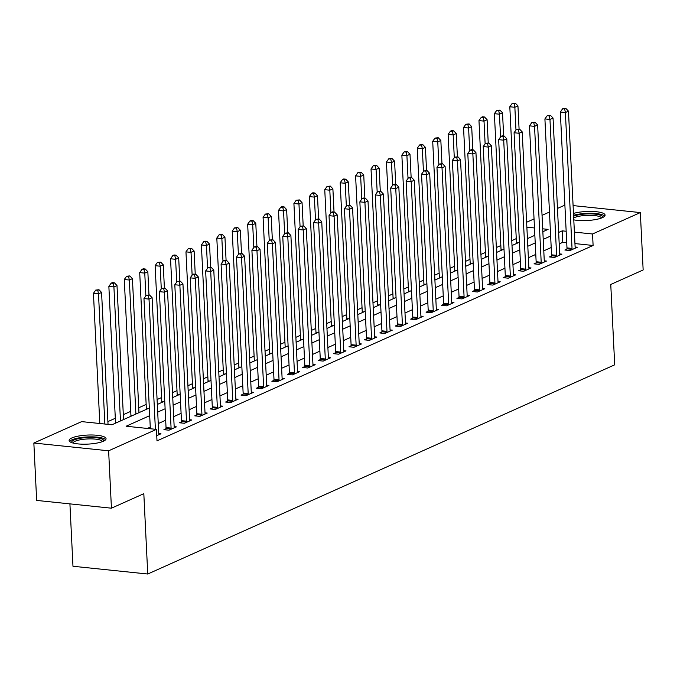 <?xml version="1.0" encoding="UTF-8"?>
<svg xmlns="http://www.w3.org/2000/svg" width="677" height="677" viewBox="0 0 677 677"><rect width="100%" height="100%" fill="white"/><g stroke="black" fill="none" stroke-linecap="round" stroke-linejoin="round"><path stroke-width="1.02" d="M573.47 213.433A18.491 4.527 177.2 0 1 593.526 211.495A18.491 4.527 177.2 0 1 605.077 215.108A18.491 4.527 177.2 0 1 602.369 217.655A18.491 4.527 177.2 0 1 573.783 219.864M103.353 441.235A18.491 4.527 177.2 0 1 82.696 444.188A18.491 4.527 177.2 0 1 69.113 440.499A18.491 4.527 177.2 0 1 71.821 437.96A18.491 4.527 177.2 0 1 92.478 434.998A18.491 4.527 177.2 0 1 106.052 438.688A18.491 4.527 177.2 0 1 103.353 441.235M69.917 503.874L72.972 566.26L147.747 574.02L614.699 364.818L610.764 284.467L643.15 269.962L640.34 212.578L592.536 233.988L574.384 232.109M147.747 574.02L143.82 493.677L111.434 508.19L36.66 500.421L33.85 443.037L81.655 421.619L111.967 424.767L149.321 408.028M516.255 238.626L511.77 240.64M500.836 245.539L496.343 247.554M485.417 252.445L480.924 254.459M469.99 259.359L465.505 261.373M454.572 266.264L450.087 268.278M439.153 273.178L434.659 275.184M423.734 280.083L419.241 282.097M408.307 286.997L403.822 289.003M392.888 293.903L388.395 295.917M377.47 300.808L372.976 302.822M362.051 307.722L357.558 309.736M346.624 314.627L342.139 316.641M331.205 321.541L326.712 323.547M315.787 328.447L311.293 330.461M300.36 335.36L295.874 337.366M284.941 342.266L280.456 344.28M269.522 349.18L265.029 351.185M254.103 356.085L249.61 358.099M238.676 362.99L234.191 365.005M223.258 369.904L218.764 371.918M207.839 376.81L203.345 378.824M192.412 383.724L187.927 385.729M176.993 390.629L172.508 392.643M161.575 397.543L157.081 399.548M146.156 404.448L138.734 407.774M130.729 411.354L123.316 414.679M115.31 418.268L107.897 421.593M526.63 222.251L534.043 218.933M542.049 215.345L549.462 212.019M557.467 208.44L564.889 205.114M149.693 415.67L126.117 426.231L156.429 429.379L156.996 440.862L593.103 245.472L574.942 243.585M566.725 242.73L562.782 242.324L559.202 243.923M551.205 247.511L543.783 250.837M535.778 254.417L528.365 257.742M520.359 261.33L512.938 264.656M504.94 268.236L497.519 271.562M489.513 275.15L482.1 278.475M474.095 282.055L466.681 285.381M458.676 288.969L451.254 292.286M443.257 295.874L435.836 299.2M427.83 302.788L420.417 306.106M412.411 309.694L404.998 313.019M396.993 316.599L389.571 319.925M381.574 323.513L374.153 326.839M366.147 330.418L358.734 333.744M350.728 337.332L343.307 340.649M335.31 344.238L327.888 347.563M319.882 351.151L312.469 354.469M304.464 358.057L297.051 361.383M289.045 364.971L281.624 368.288M273.626 371.876L266.205 375.202M258.199 378.781L250.786 382.107M242.781 385.695L235.359 389.021M227.362 392.601L219.94 395.927M211.935 399.515L204.522 402.832M196.516 406.42L189.103 409.746M181.097 413.334L173.676 416.651M165.679 420.239L158.257 423.565M150.252 427.145L147.366 428.439M156.742 435.675L160.965 433.779L158.748 433.551M165.941 428.769L163.927 429.667L168.979 430.191L176.384 426.874L174.167 426.645M181.36 421.856L179.354 422.753L184.406 423.277L191.803 419.968L189.585 419.732M196.779 414.95L194.773 415.847L199.825 416.372L207.23 413.055L205.013 412.826M212.197 408.036L210.192 408.942L215.244 409.467L222.648 406.149L220.431 405.912M227.624 401.131L225.619 402.028L230.671 402.553L238.067 399.235L235.85 399.007M243.043 394.217L241.037 395.123L246.089 395.647L253.494 392.33L251.269 392.101M258.462 387.312L256.456 388.209L261.508 388.733L268.913 385.416L266.696 385.188M273.88 380.406L271.875 381.303L276.927 381.828L284.332 378.511L282.114 378.282M289.307 373.492L287.302 374.389L292.354 374.914L299.75 371.597L297.533 371.368M304.726 366.587L302.721 367.484L307.773 368.009L315.177 364.691L312.96 364.463M320.145 359.673L318.139 360.57L323.191 361.095L330.596 357.786L328.379 357.549M335.572 352.768L333.558 353.665L338.61 354.189L346.015 350.872L343.798 350.644M350.991 345.854L348.985 346.759L354.037 347.284L361.433 343.967L359.216 343.738M366.409 338.949L364.404 339.846L369.456 340.37L376.861 337.053L374.643 336.824M381.828 332.035L379.822 332.94L384.875 333.465L392.279 330.148L390.062 329.919M397.255 325.129L395.25 326.026L400.302 326.551L407.698 323.234L405.481 323.005M412.674 318.224L410.668 319.121L415.72 319.646L423.125 316.328L420.908 316.1M428.092 311.31L426.087 312.207L431.139 312.732L438.544 309.423L436.327 309.186M443.52 304.405L441.506 305.302L446.558 305.826L453.962 302.509L451.745 302.28M458.938 297.491L456.933 298.396L461.985 298.921L469.381 295.604L467.164 295.367M474.357 290.585L472.351 291.482L477.403 292.007L484.808 288.69L482.591 288.461M489.776 283.671L487.77 284.577L492.822 285.102L500.227 281.784L498.01 281.556M505.203 276.766L503.189 277.663L508.249 278.188L515.646 274.87L513.428 274.642M520.621 269.852L518.616 270.758L523.668 271.282L531.064 267.965L528.847 267.737M536.04 262.947L534.035 263.844L539.087 264.368L546.491 261.051L544.274 260.823M551.459 256.041L549.453 256.938L554.505 257.463L561.91 254.146L559.693 253.917M566.886 249.128L564.88 250.025L569.932 250.549L577.329 247.24L575.111 247.003M111.434 508.19L108.625 450.797L33.85 443.037M573.089 205.588L640.34 212.578M593.103 245.472L592.536 233.988M156.429 429.379L108.625 450.797M566.167 231.255L562.223 230.84L558.643 232.448M550.638 236.036L543.225 239.353M535.219 242.941L527.798 246.267M519.801 249.855L512.379 253.173M504.373 256.761L496.96 260.086M488.955 263.666L481.542 266.992M473.536 270.58L466.114 273.906M458.117 277.485L450.696 280.811M442.69 284.399L435.277 287.725M427.272 291.305L419.85 294.63M411.853 298.218L404.431 301.536M396.426 305.124L389.013 308.45M381.007 312.038L373.594 315.355M365.588 318.943L358.167 322.269M350.17 325.849L342.748 329.174M334.743 332.762L327.329 336.088M319.324 339.668L311.911 342.994M303.905 346.582L296.484 349.907M288.487 353.487L281.065 356.813M273.059 360.401L265.646 363.718M257.641 367.306L250.219 370.632M242.222 374.22L234.801 377.538M226.795 381.126L219.382 384.451M211.376 388.031L203.963 391.357M195.958 394.945L188.536 398.271M180.539 401.85L173.117 405.176M165.112 408.764L157.699 412.081M542.844 231.72L548.074 229.376L542.709 228.818M534.483 227.963L526.867 227.176M157.326 404.448L164.739 401.123M172.745 397.534L180.158 394.209M188.164 390.629L195.585 387.303M203.582 383.715L211.004 380.398M219.01 376.81L226.423 373.484M234.428 369.896L241.85 366.579M249.847 362.99L257.268 359.665M265.274 356.085L272.687 352.759M280.693 349.171L288.106 345.845M296.111 342.266L303.533 338.94M311.53 335.352L318.952 332.035M326.957 328.447L334.37 325.121M342.376 321.533L349.789 318.215M357.794 314.627L365.216 311.302M373.213 307.713L380.635 304.396M388.64 300.808L396.053 297.482M404.059 293.903L411.481 290.577M419.478 286.989L426.899 283.663M434.905 280.083L442.318 276.758M450.323 273.169L457.737 269.852M465.742 266.264L473.164 262.938M481.161 259.35L488.582 256.033M496.588 252.445L504.001 249.119M512.007 245.539L519.42 242.214M527.425 238.626L534.847 235.3M562.782 242.324L562.223 230.84M155.388 429.277L149.016 299.09L152.105 297.711L158.748 433.602A2.369 1.219 95.9 0 0 158.883 434.422L158.96 434.685M150.336 428.753L143.964 298.565L149.016 299.09L148.28 295.536L149.515 294.977L146.257 295.324L148.28 295.536M146.257 295.324L143.964 298.565M152.105 297.711L149.515 294.977M108.032 424.352L101.575 292.464L98.495 293.843L93.443 293.319L99.807 423.506M97.759 290.289L98.994 289.731L95.736 290.078L97.759 290.289L98.495 293.843L104.859 424.03M98.994 289.731L101.575 292.464M93.443 293.319L95.736 290.078M170.993 429.294L171.036 428.973A2.369 1.219 95.9 0 0 171.086 428.076L164.443 292.176L167.524 290.797L174.167 426.696A2.369 1.219 95.9 0 0 174.302 427.509L174.378 427.771M165.772 429.853L165.983 428.448A2.369 1.219 95.9 0 0 166.034 427.551L159.391 291.652L164.443 292.176L163.707 288.622L164.934 288.072L161.685 288.41L163.707 288.622M161.685 288.41L159.391 291.652M167.524 290.797L164.934 288.072M186.412 422.38L186.463 422.067A2.369 1.219 95.9 0 0 186.505 421.17L179.862 285.271L182.942 283.891L189.594 419.782A2.369 1.219 95.9 0 0 189.721 420.603L189.797 420.866M181.191 422.947L181.411 421.543A2.369 1.219 95.9 0 0 181.453 420.645L174.81 284.746L179.862 285.271L179.126 281.717L180.361 281.158L177.103 281.505L179.126 281.717M177.103 281.505L174.81 284.746M182.942 283.891L180.361 281.158M201.831 415.475L201.881 415.153A2.369 1.219 95.9 0 0 201.924 414.256L195.281 278.365L198.369 276.978L205.013 412.877A2.369 1.219 95.9 0 0 205.139 413.689L205.224 413.952M196.609 416.042L196.829 414.629A2.369 1.219 95.9 0 0 196.872 413.732L190.229 277.841L195.281 278.365L194.544 274.803L195.78 274.253L193.757 274.041L192.522 274.6L194.544 274.803M192.522 274.6L190.229 277.841M198.369 276.978L195.78 274.253M115.462 423.201L115.462 423.201A2.369 1.219 -84.1 0 0 115.505 422.304L117.096 422.465M123.552 419.579L117.003 285.55L113.914 286.93L108.862 286.405L115.505 422.304M113.177 283.375L114.413 282.825L112.39 282.614L111.155 283.164L113.177 283.375L113.914 286.93L120.472 420.959M114.413 282.825L117.003 285.55M108.862 286.405L111.155 283.164M138.971 412.665L132.421 278.645L129.332 280.024L124.28 279.499L130.932 415.39A2.369 1.219 -84.1 0 1 130.881 416.287L130.881 416.296M128.596 276.47L129.832 275.911L126.582 276.258L128.596 276.47L129.332 280.024L135.891 414.045M129.832 275.911L132.421 278.645M124.28 279.499L126.582 276.258M146.3 409.382L146.308 409.382A2.369 1.219 -84.1 0 0 146.35 408.485L147.941 408.654M148.974 294.927L147.84 271.731L144.76 273.119L139.707 272.594L146.35 408.485M144.023 269.556L145.25 269.006L143.236 268.794L142.001 269.353L144.023 269.556L144.76 273.119L145.868 295.874M145.25 269.006L147.84 271.731M139.707 272.594L142.001 269.353M217.249 408.561L217.3 408.248A2.369 1.219 95.9 0 0 217.351 407.351L210.699 271.452L213.788 270.072L220.431 405.963A2.369 1.219 95.9 0 0 220.567 406.784L220.643 407.046M212.036 409.128L212.248 407.723A2.369 1.219 95.9 0 0 212.299 406.826L205.647 270.927L210.699 271.452L209.963 267.897L211.199 267.347L207.949 267.686L209.963 267.897M207.949 267.686L205.647 270.927M213.788 270.072L211.199 267.347M161.727 402.476L161.727 402.476A2.369 1.219 -84.1 0 0 161.769 401.579L163.36 401.74M164.393 288.013L163.259 264.825L160.178 266.205L155.126 265.68L161.769 401.579M159.442 262.651L160.677 262.101L157.419 262.439L159.442 262.651L160.178 266.205L161.287 288.969M160.677 262.101L163.259 264.825M155.126 265.68L157.419 262.439M71.838 442.69A16.003 3.918 177.2 0 1 82.696 437.934A16.003 3.918 177.2 0 1 101.711 438.908A16.003 3.918 177.2 0 1 103.556 441.133M102.472 441.59A14.818 3.63 -2.8 0 0 100.721 440.245A14.818 3.63 -2.8 0 0 84.515 439.178A14.818 3.63 -2.8 0 0 72.964 443.037M105.654 439.703A18.372 4.502 -2.8 0 0 103.784 438.535A18.372 4.502 -2.8 0 0 84.735 437.122A18.372 4.502 -2.8 0 0 69.613 441.463M573.605 216.2A16.003 3.918 177.2 0 1 592.341 213.924A16.003 3.918 177.2 0 1 602.581 217.554M601.498 218.011A14.818 3.63 -2.8 0 0 590.149 215.311A14.818 3.63 -2.8 0 0 574.121 217.689A14.818 3.63 -2.8 0 0 573.69 217.892M604.679 216.124A18.372 4.502 -2.8 0 0 591.867 213.289A18.372 4.502 -2.8 0 0 573.563 215.311M232.676 401.656L232.719 401.334A2.369 1.219 95.9 0 0 232.77 400.437L226.126 264.546L229.207 263.158L235.85 399.058A2.369 1.219 95.9 0 0 235.985 399.87L236.061 400.132M227.455 402.223L227.667 400.809A2.369 1.219 95.9 0 0 227.717 399.912L221.074 264.022L226.126 264.546L225.39 260.983L226.617 260.433L224.603 260.222L223.368 260.78L225.39 260.983M223.368 260.78L221.074 264.022M229.207 263.158L226.617 260.433M248.095 394.742L248.146 394.429A2.369 1.219 95.9 0 0 248.188 393.532L241.545 257.632L244.625 256.253L251.277 392.144A2.369 1.219 95.9 0 0 251.404 392.965L251.48 393.227M242.874 395.309L243.094 393.904A2.369 1.219 95.9 0 0 243.136 393.007L236.493 257.108L241.545 257.632L240.809 254.078L242.044 253.528L238.786 253.867L240.809 254.078M238.786 253.867L236.493 257.108M244.625 256.253L242.044 253.528M263.514 387.836L263.565 387.515A2.369 1.219 95.9 0 0 263.615 386.618L256.964 250.727L260.053 249.348L266.696 385.238A2.369 1.219 95.9 0 0 266.831 386.059L266.907 386.322M258.301 388.403L258.512 386.99A2.369 1.219 95.9 0 0 258.563 386.093L251.912 250.202L256.964 250.727L256.228 247.173L257.463 246.614L255.441 246.403L254.205 246.961L256.228 247.173M254.205 246.961L251.912 250.202M260.053 249.348L257.463 246.614M278.941 380.931L278.983 380.609A2.369 1.219 95.9 0 0 279.034 379.712L272.382 243.813L275.471 242.434L282.114 378.333A2.369 1.219 95.9 0 0 282.25 379.145L282.326 379.408M273.72 381.489L273.931 380.085A2.369 1.219 95.9 0 0 273.982 379.188L267.33 243.288L272.382 243.813L271.646 240.259L272.882 239.709L269.632 240.047L271.646 240.259M269.632 240.047L267.33 243.288M275.471 242.434L272.882 239.709M294.36 374.017L294.41 373.696A2.369 1.219 95.9 0 0 294.453 372.799L287.81 236.908L290.89 235.528L297.541 371.419A2.369 1.219 95.9 0 0 297.668 372.24L297.745 372.502M289.138 374.584L289.358 373.171A2.369 1.219 95.9 0 0 289.401 372.274L282.758 236.383L287.81 236.908L287.073 233.353L288.309 232.795L285.051 233.142L287.073 233.353M285.051 233.142L282.758 236.383M290.89 235.528L288.309 232.795M177.146 395.563L177.146 395.563A2.369 1.219 -84.1 0 0 177.196 394.666L178.779 394.835M179.82 281.107L178.686 257.912L175.597 259.299L170.545 258.775L177.196 394.666M174.861 255.737L176.096 255.187L174.074 254.975L172.838 255.534L174.861 255.737L175.597 259.299L176.714 282.055M176.096 255.187L178.686 257.912M170.545 258.775L172.838 255.534M192.564 388.657L192.564 388.657A2.369 1.219 -84.1 0 0 192.615 387.76L194.197 387.921M195.238 274.193L194.104 251.006L191.016 252.386L185.963 251.861L192.615 387.76M190.279 248.831L191.515 248.281L188.265 248.62L190.279 248.831L191.016 252.386L192.133 275.15M191.515 248.281L194.104 251.006M185.963 251.861L188.265 248.62M207.991 381.743L207.991 381.743A2.369 1.219 -84.1 0 0 208.034 380.846L209.625 381.016M210.657 267.288L209.523 244.092L206.443 245.48L201.391 244.956L208.034 380.846M205.706 241.926L206.942 241.367L204.919 241.156L203.684 241.714L205.706 241.926L206.443 245.48L207.551 268.236M206.942 241.367L209.523 244.092M201.391 244.956L203.684 241.714M223.41 374.838L223.41 374.838A2.369 1.219 -84.1 0 0 223.452 373.941L225.043 374.102M226.084 260.383L224.942 237.187L221.861 238.566L216.809 238.042L223.452 373.941M221.125 235.012L222.361 234.462L219.103 234.801L221.125 235.012L221.861 238.566L222.978 261.33M222.361 234.462L224.942 237.187M216.809 238.042L219.103 234.801M238.829 367.924L238.829 367.924A2.369 1.219 -84.1 0 0 238.879 367.027L240.462 367.196M241.503 253.469L240.369 230.282L237.28 231.661L232.228 231.136L238.879 367.027M236.544 228.107L237.779 227.548L234.521 227.895L236.544 228.107L237.28 231.661L238.397 254.425M237.779 227.548L240.369 230.282M232.228 231.136L234.521 227.895M309.778 367.112L309.829 366.79A2.369 1.219 95.9 0 0 309.871 365.893L303.228 229.994L306.309 228.614L312.96 364.514A2.369 1.219 95.9 0 0 313.087 365.326L313.163 365.588M304.557 367.679L304.777 366.265A2.369 1.219 95.9 0 0 304.819 365.368L298.176 229.469L303.228 229.994L302.492 226.44L303.728 225.89L300.47 226.228L302.492 226.44M300.47 226.228L298.176 229.469M306.309 228.614L303.728 225.89M254.247 361.019L254.247 361.019A2.369 1.219 -84.1 0 0 254.298 360.122L255.889 360.282M256.921 246.563L255.788 223.368L252.707 224.747L247.655 224.222L254.298 360.122M251.971 221.193L253.198 220.643L251.184 220.431L249.948 220.981L251.971 221.193L252.707 224.747L253.816 247.511M253.198 220.643L255.788 223.368M247.655 224.222L249.948 220.981M325.197 360.198L325.248 359.885A2.369 1.219 95.9 0 0 325.298 358.988L318.647 223.088L321.736 221.709L328.379 357.6A2.369 1.219 95.9 0 0 328.514 358.421L328.59 358.683M319.984 360.765L320.196 359.36A2.369 1.219 95.9 0 0 320.246 358.463L313.595 222.564L318.647 223.088L317.911 219.534L319.146 218.984L315.888 219.323L317.911 219.534M315.888 219.323L313.595 222.564M321.736 221.709L319.146 218.984M269.674 354.113L269.674 354.113A2.369 1.219 -84.1 0 0 269.717 353.216L271.308 353.377M272.34 239.65L271.206 216.462L268.126 217.842L263.074 217.317L269.717 353.216M267.39 214.287L268.625 213.729L265.367 214.076L267.39 214.287L268.126 217.842L269.234 240.606M268.625 213.729L271.206 216.462M263.074 217.317L265.367 214.076M340.624 353.292L340.666 352.971A2.369 1.219 95.9 0 0 340.717 352.074L334.074 216.183L337.154 214.795L343.798 350.694A2.369 1.219 95.9 0 0 343.933 351.507L344.009 351.769M335.403 353.859L335.614 352.446A2.369 1.219 95.9 0 0 335.665 351.549L329.022 215.658L334.074 216.183L333.338 212.62L334.565 212.07L332.551 211.859L331.315 212.417L333.338 212.62M331.315 212.417L329.022 215.658M337.154 214.795L334.565 212.07M285.093 347.199L285.093 347.199A2.369 1.219 -84.1 0 0 285.135 346.302L286.726 346.472M287.767 232.744L286.633 209.548L283.545 210.936L278.492 210.412L285.135 346.302M282.808 207.374L284.044 206.823L282.021 206.612L280.786 207.17L282.808 207.374L283.545 210.936L284.662 233.692M284.044 206.823L286.633 209.548M278.492 210.412L280.786 207.17M356.043 346.379L356.094 346.065A2.369 1.219 95.9 0 0 356.136 345.168L349.493 209.269L352.573 207.89L359.225 343.781A2.369 1.219 95.9 0 0 359.352 344.601L359.428 344.864M350.821 346.946L351.041 345.541A2.369 1.219 95.9 0 0 351.084 344.644L344.441 208.744L349.493 209.269L348.757 205.715L349.992 205.165L346.734 205.503L348.757 205.715M346.734 205.503L344.441 208.744M352.573 207.89L349.992 205.165M300.512 340.294L300.512 340.294A2.369 1.219 -84.1 0 0 300.563 339.397L302.145 339.558M303.186 225.83L302.052 202.643L298.963 204.022L293.911 203.498L300.563 339.397M298.227 200.468L299.462 199.918L296.213 200.257L298.227 200.468L298.963 204.022L300.08 226.787M299.462 199.918L302.052 202.643M293.911 203.498L296.213 200.257M371.461 339.473L371.512 339.152A2.369 1.219 95.9 0 0 371.563 338.255L364.911 202.364L368 200.976L374.643 336.875A2.369 1.219 95.9 0 0 374.77 337.688L374.855 337.958M366.24 340.04L366.46 338.627A2.369 1.219 95.9 0 0 366.502 337.73L359.859 201.839L364.911 202.364L364.175 198.801L365.411 198.251L363.388 198.039L362.153 198.598L364.175 198.801M362.153 198.598L359.859 201.839M368 200.976L365.411 198.251M315.931 333.38L315.939 333.38A2.369 1.219 -84.1 0 0 315.981 332.483L317.572 332.652M318.605 218.925L317.471 195.729L314.39 197.117L309.338 196.592L315.981 332.483M313.654 193.554L314.881 193.004L312.867 192.793L311.632 193.351L313.654 193.554L314.39 197.117L315.499 219.873M314.881 193.004L317.471 195.729M309.338 196.592L311.632 193.351M386.88 332.559L386.931 332.246A2.369 1.219 95.9 0 0 386.982 331.349L380.33 195.45L383.419 194.071L390.062 329.97A2.369 1.219 95.9 0 0 390.197 330.782L390.274 331.045M381.667 333.126L381.879 331.722A2.369 1.219 95.9 0 0 381.93 330.825L375.278 194.925L380.33 195.45L379.594 191.896L380.829 191.346L377.58 191.684L379.594 191.896M377.58 191.684L375.278 194.925M383.419 194.071L380.829 191.346M331.358 326.475L331.358 326.475A2.369 1.219 -84.1 0 0 331.4 325.578L332.991 325.739M334.023 212.011L332.889 188.824L329.809 190.203L324.757 189.678L331.4 325.578M329.073 186.649L330.308 186.099L327.05 186.437L329.073 186.649L329.809 190.203L330.926 212.967M330.308 186.099L332.889 188.824M324.757 189.678L327.05 186.437M402.307 325.654L402.35 325.332A2.369 1.219 95.9 0 0 402.4 324.435L395.757 188.544L398.838 187.165L405.489 323.056A2.369 1.219 95.9 0 0 405.616 323.877L405.692 324.139M397.086 326.221L397.297 324.808A2.369 1.219 95.9 0 0 397.348 323.911L390.705 188.02L395.757 188.544L395.021 184.99L396.248 184.432L394.234 184.22L392.998 184.779L395.021 184.99M392.998 184.779L390.705 188.02M398.838 187.165L396.248 184.432M417.726 318.749L417.777 318.427A2.369 1.219 95.9 0 0 417.819 317.53L411.176 181.631L414.256 180.251L420.908 316.151A2.369 1.219 95.9 0 0 421.035 316.963L421.111 317.225M412.505 319.307L412.725 317.902A2.369 1.219 95.9 0 0 412.767 317.005L406.124 181.106L411.176 181.631L410.44 178.076L411.675 177.526L408.417 177.865L410.44 178.076M408.417 177.865L406.124 181.106M414.256 180.251L411.675 177.526M433.145 311.835L433.195 311.513A2.369 1.219 95.9 0 0 433.246 310.616L426.595 174.725L429.683 173.346L436.327 309.237A2.369 1.219 95.9 0 0 436.462 310.058L436.538 310.32M427.932 312.402L428.143 310.988A2.369 1.219 95.9 0 0 428.194 310.091L421.543 174.201L426.595 174.725L425.858 171.171L427.094 170.612L423.836 170.959L425.858 171.171M423.836 170.959L421.543 174.201M429.683 173.346L427.094 170.612M448.572 304.929L448.614 304.608A2.369 1.219 95.9 0 0 448.665 303.711L442.022 167.82L445.102 166.432L451.745 302.331A2.369 1.219 95.9 0 0 451.881 303.144L451.957 303.406M443.35 305.496L443.562 304.083A2.369 1.219 95.9 0 0 443.613 303.186L436.961 167.295L442.022 167.82L441.277 164.257L442.513 163.707L439.263 164.046L441.277 164.257M439.263 164.046L436.961 167.295M445.102 166.432L442.513 163.707M463.99 298.015L464.041 297.702A2.369 1.219 95.9 0 0 464.083 296.805L457.44 160.906L460.521 159.527L467.172 295.417A2.369 1.219 95.9 0 0 467.299 296.238L467.375 296.501M458.769 298.582L458.989 297.178A2.369 1.219 95.9 0 0 459.031 296.281L452.388 160.381L457.44 160.906L456.704 157.352L457.94 156.802L454.682 157.14L456.704 157.352M454.682 157.14L452.388 160.381M460.521 159.527L457.94 156.802M479.409 291.11L479.46 290.788A2.369 1.219 95.9 0 0 479.502 289.891L472.859 154.001L475.948 152.613L482.591 288.512A2.369 1.219 95.9 0 0 482.718 289.324L482.803 289.587M474.188 291.677L474.408 290.264A2.369 1.219 95.9 0 0 474.45 289.367L467.807 153.476L472.859 154.001L472.123 150.438L473.358 149.888L471.336 149.676L470.1 150.235L472.123 150.438M470.1 150.235L467.807 153.476M475.948 152.613L473.358 149.888M494.828 284.196L494.879 283.883A2.369 1.219 95.9 0 0 494.929 282.986L488.278 147.087L491.367 145.707L498.01 281.598A2.369 1.219 95.9 0 0 498.145 282.419L498.221 282.681M489.615 284.763L489.826 283.358A2.369 1.219 95.9 0 0 489.877 282.461L483.226 146.562L488.278 147.087L487.542 143.532L488.777 142.982L485.519 143.321L487.542 143.532M485.519 143.321L483.226 146.562M491.367 145.707L488.777 142.982M510.255 277.291L510.297 276.969A2.369 1.219 95.9 0 0 510.348 276.072L503.705 140.181L506.785 138.793L513.428 274.693A2.369 1.219 95.9 0 0 513.564 275.514L513.64 275.776M505.034 277.858L505.245 276.444A2.369 1.219 95.9 0 0 505.296 275.547L498.653 139.657L503.705 140.181L502.969 136.627L504.196 136.069L502.182 135.857L500.946 136.415L502.969 136.627M500.946 136.415L498.653 139.657M506.785 138.793L504.196 136.069M346.776 319.561L346.776 319.561A2.369 1.219 -84.1 0 0 346.827 318.664L348.41 318.833M349.45 205.106L348.317 181.918L345.228 183.298L340.176 182.773L346.827 318.664M344.491 179.743L345.727 179.185L343.704 178.973L342.469 179.532L344.491 179.743L345.228 183.298L346.345 206.053M345.727 179.185L348.317 181.918M340.176 182.773L342.469 179.532M362.195 312.656L362.195 312.656A2.369 1.219 -84.1 0 0 362.246 311.758L363.828 311.919M364.869 198.2L363.735 175.005L360.655 176.384L355.594 175.859L362.246 311.758M359.91 172.83L361.146 172.28L357.896 172.618L359.91 172.83L360.655 176.384L361.763 199.148M361.146 172.28L363.735 175.005M355.594 175.859L357.896 172.618M377.622 305.742L377.622 305.742A2.369 1.219 -84.1 0 0 377.664 304.845L379.255 305.014M380.288 191.286L379.154 168.099L376.073 169.478L371.021 168.954L377.664 304.845M375.337 165.924L376.573 165.366L373.315 165.713L375.337 165.924L376.073 169.478L377.182 192.243M376.573 165.366L379.154 168.099M371.021 168.954L373.315 165.713M393.041 298.836L393.041 298.836A2.369 1.219 -84.1 0 0 393.083 297.939L394.674 298.1M395.715 184.381L394.581 161.185L391.492 162.565L386.44 162.04L393.083 297.939M390.756 159.01L391.991 158.46L388.733 158.799L390.756 159.01L391.492 162.565L392.609 185.329M391.991 158.46L394.581 161.185M386.44 162.04L388.733 158.799M408.459 291.931L408.459 291.931A2.369 1.219 -84.1 0 0 408.51 291.034L410.093 291.195M411.134 177.467L410 154.28L406.911 155.659L401.859 155.135L408.51 291.034M406.175 152.105L407.41 151.546L404.152 151.893L406.175 152.105L406.911 155.659L408.028 178.423M407.41 151.546L410 154.28M401.859 155.135L404.152 151.893M423.878 285.017L423.878 285.017A2.369 1.219 -84.1 0 0 423.929 284.12L425.52 284.289M426.552 170.562L425.418 147.366L422.338 148.754L417.286 148.229L423.929 284.12M421.602 145.191L422.829 144.641L420.815 144.429L419.579 144.988L421.602 145.191L422.338 148.754L423.447 171.509M422.829 144.641L425.418 147.366M417.286 148.229L419.579 144.988M439.305 278.112L439.305 278.112A2.369 1.219 -84.1 0 0 439.348 277.215L440.939 277.375M441.971 163.648L440.837 140.461L437.757 141.84L432.705 141.315L439.348 277.215M437.02 138.286L438.256 137.736L434.998 138.074L437.02 138.286L437.757 141.84L438.865 164.604M438.256 137.736L440.837 140.461M432.705 141.315L434.998 138.074M454.724 271.198L454.724 271.198A2.369 1.219 -84.1 0 0 454.775 270.301L456.357 270.47M457.398 156.742L456.264 133.547L453.175 134.935L448.123 134.41L454.775 270.301M452.439 131.372L453.675 130.822L451.652 130.61L450.417 131.169L452.439 131.372L453.175 134.935L454.292 157.69M453.675 130.822L456.264 133.547M448.123 134.41L450.417 131.169M525.674 270.385L525.724 270.064A2.369 1.219 95.9 0 0 525.767 269.167L519.124 133.267L522.204 131.888L528.855 267.787A2.369 1.219 95.9 0 0 528.982 268.6L529.059 268.862M520.452 270.944L520.672 269.539A2.369 1.219 95.9 0 0 520.715 268.642L514.071 132.743L519.124 133.267L518.387 129.713L519.623 129.163L516.365 129.502L518.387 129.713M516.365 129.502L514.071 132.743M522.204 131.888L519.623 129.163M470.143 264.292L470.143 264.292A2.369 1.219 -84.1 0 0 470.193 263.395L471.776 263.556M472.817 149.829L471.683 126.641L468.594 128.021L463.542 127.496L470.193 263.395M467.858 124.466L469.093 123.916L465.844 124.255L467.858 124.466L468.594 128.021L469.711 150.785M469.093 123.916L471.683 126.641M463.542 127.496L465.844 124.255M541.092 263.471L541.143 263.15A2.369 1.219 95.9 0 0 541.194 262.253L534.542 126.362L537.631 124.983L544.274 260.873A2.369 1.219 95.9 0 0 544.41 261.694L544.486 261.957M535.879 264.038L536.091 262.625A2.369 1.219 95.9 0 0 536.142 261.728L529.49 125.837L534.542 126.362L533.806 122.808L535.042 122.249L531.784 122.596L533.806 122.808M531.784 122.596L529.49 125.837M537.631 124.983L535.042 122.249M485.561 257.378L485.57 257.378A2.369 1.219 -84.1 0 0 485.612 256.481L487.203 256.651M488.235 142.923L487.101 119.736L484.021 121.115L478.969 120.591L485.612 256.481M483.285 117.561L484.512 117.003L482.498 116.791L481.262 117.349L483.285 117.561L484.021 121.115L485.13 143.871M484.512 117.003L487.101 119.736M478.969 120.591L481.262 117.349M556.511 256.566L556.562 256.245A2.369 1.219 95.9 0 0 556.612 255.347L549.961 119.448L553.05 118.069L559.693 253.968A2.369 1.219 95.9 0 0 559.828 254.78L559.904 255.043M551.298 257.125L551.51 255.72A2.369 1.219 95.9 0 0 551.56 254.823L544.909 118.924L549.961 119.448L549.225 115.894L550.46 115.344L547.211 115.682L549.225 115.894M547.211 115.682L544.909 118.924M553.05 118.069L550.46 115.344M500.988 250.473L500.988 250.473A2.369 1.219 -84.1 0 0 501.031 249.576L502.622 249.737M503.654 136.018L502.52 112.822L499.44 114.201L494.388 113.677L501.031 249.576M498.704 110.647L499.939 110.097L496.681 110.436L498.704 110.647L499.44 114.201L500.557 136.966M499.939 110.097L502.52 112.822M494.388 113.677L496.681 110.436M571.938 249.652L571.989 249.331A2.369 1.219 95.9 0 0 572.031 248.434L565.388 112.543L568.468 111.163L575.12 247.054A2.369 1.219 95.9 0 0 575.247 247.875L575.323 248.137M566.717 250.219L566.928 248.806A2.369 1.219 95.9 0 0 566.979 247.909L560.336 112.018L565.388 112.543L564.652 108.989L565.879 108.43L562.629 108.777L564.652 108.989M562.629 108.777L560.336 112.018M568.468 111.163L565.879 108.43M516.407 243.559L516.407 243.559A2.369 1.219 -84.1 0 0 516.458 242.662L518.04 242.831M519.081 129.104L517.947 105.917L514.858 107.296L509.806 106.771L516.458 242.662M514.122 103.742L515.358 103.183L512.1 103.53L514.122 103.742L514.858 107.296L515.976 130.06M515.358 103.183L517.947 105.917M509.806 106.771L512.1 103.53M171.036 428.973L165.983 428.448M171.086 428.076L166.034 427.551M186.463 422.067L181.411 421.543M186.505 421.17L181.453 420.645M201.881 415.153L196.829 414.629M201.924 414.256L196.872 413.732M130.932 415.39L132.514 415.56M217.3 408.248L212.248 407.723M217.351 407.351L212.299 406.826M232.719 401.334L227.667 400.809M232.77 400.437L227.717 399.912M248.146 394.429L243.094 393.904M248.188 393.532L243.136 393.007M263.565 387.515L258.512 386.99M263.615 386.618L258.563 386.093M278.983 380.609L273.931 380.085M279.034 379.712L273.982 379.188M294.41 373.696L289.358 373.171M294.453 372.799L289.401 372.274M309.829 366.79L304.777 366.265M309.871 365.893L304.819 365.368M325.248 359.885L320.196 359.36M325.298 358.988L320.246 358.463M340.666 352.971L335.614 352.446M340.717 352.074L335.665 351.549M356.094 346.065L351.041 345.541M356.136 345.168L351.084 344.644M371.512 339.152L366.46 338.627M371.563 338.255L366.502 337.73M386.931 332.246L381.879 331.722M386.982 331.349L381.93 330.825M402.35 325.332L397.297 324.808M402.4 324.435L397.348 323.911M417.777 318.427L412.725 317.902M417.819 317.53L412.767 317.005M433.195 311.513L428.143 310.988M433.246 310.616L428.194 310.091M448.614 304.608L443.562 304.083M448.665 303.711L443.613 303.186M464.041 297.702L458.989 297.178M464.083 296.805L459.031 296.281M479.46 290.788L474.408 290.264M479.502 289.891L474.45 289.367M494.879 283.883L489.826 283.358M494.929 282.986L489.877 282.461M510.297 276.969L505.245 276.444M510.348 276.072L505.296 275.547M525.724 270.064L520.672 269.539M525.767 269.167L520.715 268.642M541.143 263.15L536.091 262.625M541.194 262.253L536.142 261.728M556.562 256.245L551.51 255.72M556.612 255.347L551.56 254.823M571.989 249.331L566.928 248.806M572.031 248.434L566.979 247.909"/></g></svg>
